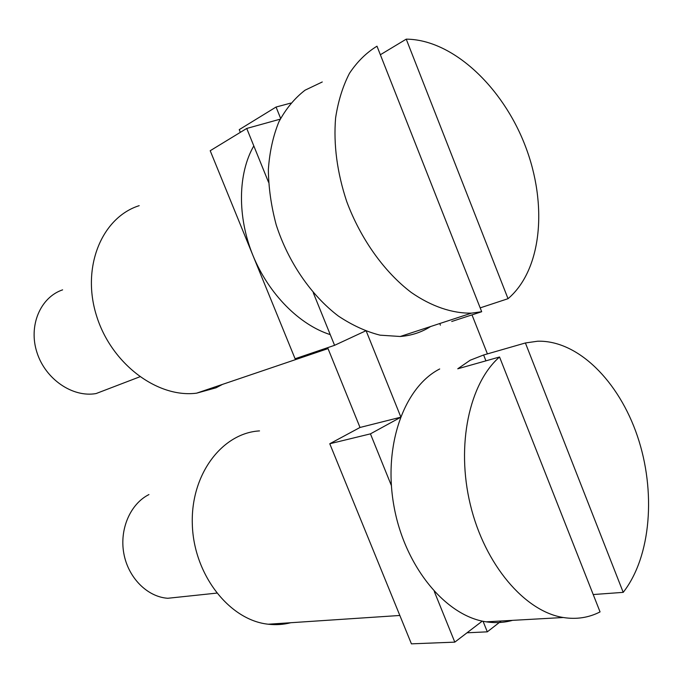 <?xml version="1.0" encoding="UTF-8"?>
<svg xmlns="http://www.w3.org/2000/svg" width="683" height="683" viewBox="0 0 683 683"><rect width="100%" height="100%" fill="white"/><g stroke="black" fill="none" stroke-linecap="round" stroke-linejoin="round"><path stroke-width="1.02" d="M430.623 326.525C421.556 332.297 411.422 335.618 400.221 336.488L380.072 335.165C366.088 331.622 352.197 325.253 338.384 316.067C311.235 295.5 288.235 262.144 276.231 224.929C271.185 206.164 268.564 187.714 268.359 169.572C269.572 152.027 273.08 136.113 278.895 121.822C285.904 108.793 294.612 98.25 305.045 90.19L322.274 81.969M380.363 54.742L406.231 39.153C452.616 39.46 502.517 86.775 525.116 145.496C547.894 204.2 542.08 269.794 508.032 298.693L480.175 307.879M451.736 321.488L481.694 311.721L471.509 313.13C452.402 313.506 431.613 306.556 411.268 292.469C384.384 272.082 360.684 239.067 346.699 201.485C337.112 172.5 333.406 144.651 335.601 117.946C338.153 101.178 342.772 86.314 349.448 73.354C357.166 61.743 366.344 52.685 376.99 46.196L481.694 311.721M111.133 387.79L96.072 393.562C72.774 397.745 45.505 379.364 36.984 352.556C28.199 325.808 40.348 297.31 62.614 289.848M406.231 39.153L508.032 298.693M439.758 323.529L440.415 325.176M253.803 145.897C237.855 173.593 237.163 216.759 252.941 255.459C268.769 294.16 299.478 324.843 330.248 334.627M139.187 205.668C102.1 217.348 81.277 266.686 96.346 315.187C111.013 363.774 157.517 398.283 196.61 393.169L216.033 387.799L222.521 384.375M512.481 620.36C504.045 622.717 495.277 623.203 486.168 621.829C445.504 616.075 404.421 566.147 393.852 505.574C383.026 445.017 404.37 386.919 439.698 368.965M499.546 356.996L600.058 611.9C588.72 617.722 576.461 619.592 563.279 617.509C524.826 611.533 484.708 564.61 470.356 504.754C455.843 444.923 469.443 383.129 499.546 356.996L457.747 368.794L470.194 360.223L483.615 354.989L525.398 342.968L537.683 341.21C577.98 340.125 618.849 381.191 637.427 436.164C656.064 491.12 651.317 556.38 623.212 592.357L593.211 594.543M181.226 596.857L167.813 598.274C147.306 596.959 128.097 577.673 123.794 553.298C119.371 528.932 130.513 503.755 148.945 494.56M525.398 342.968L623.212 592.357M483.615 354.989L485.929 360.837M259.523 430.905C222.308 432.979 190.531 474.198 192.324 524.433C193.699 574.659 229.386 620.232 268.265 624.219C275.975 625.099 283.488 624.604 290.804 622.717M366.327 331.289L400.656 416.57M400.306 417.492L370.442 433.859L391.359 485.519M434.32 591.563L454.801 642.14L482.283 621.112M483.06 621.274L487.312 631.835L501.262 620.984M487.414 353.896L471.996 314.88M290.762 103.099L276.06 107.035L280.611 118.355M280.201 119.158L246.734 128.447L268.53 182.25M313.249 292.674L334.576 345.316L365.473 330.965M327.652 347.673L360.018 427.464L329.769 443.754L411.422 643.847L454.801 642.14M246.734 128.447L210.202 150.73L295.09 358.754L334.576 345.316M276.06 107.035L239.229 129.642L240.331 132.357M400.383 417.296L360.018 427.464M370.442 433.859L329.769 443.754M487.312 631.835L467.01 632.8M471.509 313.13L400.221 336.488M139.784 376.811L96.072 393.562M328.028 348.595L196.61 393.169M563.279 617.509L486.168 621.829M216.665 593.117L167.813 598.274M399.845 615.468L268.265 624.219"/></g></svg>
